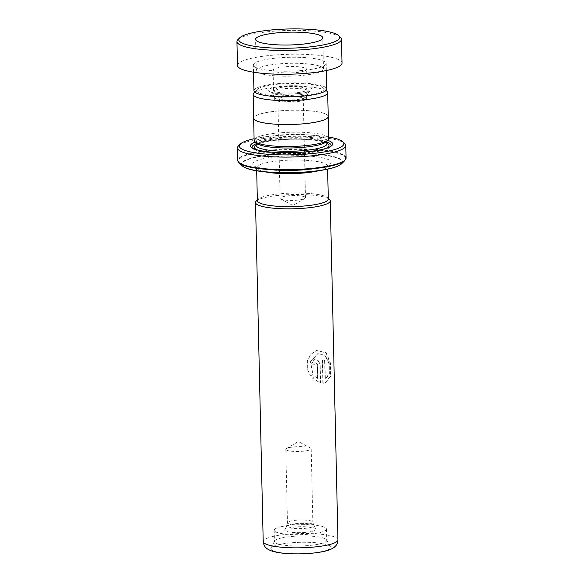 <?xml version="1.0" encoding="UTF-8"?>
<svg xmlns="http://www.w3.org/2000/svg" width="583" height="583" viewBox="0 0 583 583"><rect width="100%" height="100%" fill="white"/><g stroke="black" fill="none" stroke-linecap="round" stroke-linejoin="round"><path stroke-width="0.44" stroke-dasharray="2.92 2.19" d="M265.666 86.073A33.61 6.413 -1.3 0 0 257.351 89.388A33.61 6.413 -1.3 0 0 275.161 95.94A33.61 6.413 -1.3 0 0 315.017 93.703A33.61 6.413 -1.3 0 0 323.274 87.895A33.61 6.413 -1.3 0 0 299.407 83.515A33.61 6.413 -1.3 0 0 265.666 86.073M326.939 91.269A37.268 7.113 -1.3 0 0 300.471 86.408A37.268 7.113 -1.3 0 0 263.064 89.25A37.268 7.113 -1.3 0 0 253.838 92.923M302.154 98.731A15.872 3.032 -1.3 0 0 306.294 96.873A15.872 3.032 -1.3 0 0 306.366 96.567A15.872 3.032 -1.3 0 0 296.251 93.98A15.872 3.032 -1.3 0 0 278.849 95.124A15.872 3.032 -1.3 0 0 274.637 97.288A15.872 3.032 -1.3 0 0 274.724 97.594A15.872 3.032 -1.3 0 0 285.51 99.912A15.872 3.032 -1.3 0 0 302.154 98.731M302.198 100.852A15.872 3.032 -1.3 0 0 306.418 98.687A15.872 3.032 -1.3 0 0 296.302 96.1A15.872 3.032 -1.3 0 0 278.9 97.252A15.872 3.032 -1.3 0 0 274.68 99.409A15.872 3.032 -1.3 0 0 284.796 101.996A15.872 3.032 -1.3 0 0 302.198 100.852M299.873 100.487A12.695 2.419 -1.3 0 0 303.24 98.76A12.695 2.419 -1.3 0 0 295.151 96.691A12.695 2.419 -1.3 0 0 281.225 97.609A12.695 2.419 -1.3 0 0 277.858 99.336A12.695 2.419 -1.3 0 0 285.947 101.406A12.695 2.419 -1.3 0 0 299.873 100.487M302.118 199.444A12.695 2.419 -1.3 0 0 304.822 198.511A12.695 2.419 -1.3 0 0 305.492 197.717A12.695 2.419 -1.3 0 0 297.396 195.648A12.695 2.419 -1.3 0 0 283.476 196.566A12.695 2.419 -1.3 0 0 280.102 198.293A12.695 2.419 -1.3 0 0 280.802 199.058A12.695 2.419 -1.3 0 0 302.118 199.444M328.229 116.527A37.268 7.113 -1.3 0 0 304.472 110.449A37.268 7.113 -1.3 0 0 263.603 113.146A37.268 7.113 -1.3 0 0 253.707 118.218M309.478 523.898A12.695 2.419 -1.3 0 0 312.852 522.171A12.695 2.419 -1.3 0 0 312.831 522.04A12.695 2.419 -1.3 0 0 304.45 520.08A12.695 2.419 -1.3 0 0 290.837 521.013A12.695 2.419 -1.3 0 0 287.477 522.616A12.695 2.419 -1.3 0 0 287.463 522.747A12.695 2.419 -1.3 0 0 295.559 524.817A12.695 2.419 -1.3 0 0 309.478 523.898M289.168 447.613A12.695 2.419 178.7 0 1 310.484 447.999A12.695 2.419 178.7 0 1 311.184 448.764A12.695 2.419 178.7 0 1 307.817 450.491A12.695 2.419 178.7 0 1 293.89 451.41A12.695 2.419 178.7 0 1 285.801 449.34A12.695 2.419 178.7 0 1 286.464 448.546A12.695 2.419 178.7 0 1 289.168 447.613M310.273 527.571A13.671 2.609 -1.3 0 0 313.88 525.575A13.671 2.609 -1.3 0 0 313.829 525.443A13.671 2.609 -1.3 0 0 304.537 523.447A13.671 2.609 -1.3 0 0 290.203 524.467A13.671 2.609 -1.3 0 0 286.639 526.063A13.671 2.609 -1.3 0 0 286.588 526.194A13.671 2.609 -1.3 0 0 294.954 528.541A13.671 2.609 -1.3 0 0 310.273 527.571M311.781 531.456A15.61 2.981 -1.3 0 0 315.848 529.029A15.61 2.981 -1.3 0 0 305.237 526.748A15.61 2.981 -1.3 0 0 288.862 527.906A15.61 2.981 -1.3 0 0 284.788 529.736A15.61 2.981 -1.3 0 0 293.934 532.541A15.61 2.981 -1.3 0 0 311.781 531.456M322.669 551.401A29.879 5.699 -1.3 0 0 330.437 546.759A29.879 5.699 -1.3 0 0 310.141 542.387A29.879 5.699 -1.3 0 0 278.805 544.617A29.879 5.699 -1.3 0 0 271.008 548.107A29.879 5.699 -1.3 0 0 288.512 553.478A29.879 5.699 -1.3 0 0 322.669 551.401M281.385 538A26.14 4.985 178.7 0 1 308.808 536.054A26.14 4.985 178.7 0 1 326.567 539.873A26.14 4.985 178.7 0 1 326.713 540.375A26.14 4.985 178.7 0 1 319.768 543.932A26.14 4.985 178.7 0 1 291.106 545.826A26.14 4.985 178.7 0 1 274.44 541.556A26.14 4.985 178.7 0 1 274.564 541.053A26.14 4.985 178.7 0 1 281.385 538M257.365 200.639A35.476 6.77 178.7 0 1 266.788 195.808A35.476 6.77 178.7 0 1 305.696 193.243A35.476 6.77 178.7 0 1 328.302 199.029M328.302 198.737A35.512 6.777 -1.3 0 0 327.631 197.732A35.512 6.777 -1.3 0 0 302.409 193.097A35.512 6.777 -1.3 0 0 266.766 195.808A35.512 6.777 -1.3 0 0 257.985 199.306A35.512 6.777 -1.3 0 0 257.358 200.348M256.192 201.113A37.378 7.134 178.7 0 1 265.44 197.426A37.378 7.134 178.7 0 1 302.956 194.576A37.378 7.134 178.7 0 1 329.504 199.452M281.13 526.711A26.14 4.985 178.7 0 1 309.792 524.824A26.14 4.985 178.7 0 1 326.458 529.087A26.14 4.985 178.7 0 1 319.513 532.651A26.14 4.985 178.7 0 1 290.851 534.538A26.14 4.985 178.7 0 1 274.185 530.275A26.14 4.985 178.7 0 1 281.13 526.711M326.327 141.72A35.476 6.77 -1.3 0 0 326.976 140.394A35.476 6.77 -1.3 0 0 304.362 134.607A35.476 6.77 -1.3 0 0 265.462 137.173A35.476 6.77 -1.3 0 0 256.039 142.004A35.476 6.77 -1.3 0 0 256.746 143.301M328.797 138.514A37.348 7.127 -1.3 0 0 304.996 132.428A37.348 7.127 -1.3 0 0 264.048 135.125A37.348 7.127 -1.3 0 0 254.13 140.212M327.704 140.335A41.08 7.841 -1.3 0 0 261.432 140.197A41.08 7.841 -1.3 0 0 255.31 141.982M252.264 147.98A39.586 7.55 -1.3 0 0 252.833 148.68A39.586 7.55 -1.3 0 0 280.948 153.839A39.586 7.55 -1.3 0 0 320.686 150.822A39.586 7.55 -1.3 0 0 330.474 146.916A39.586 7.55 -1.3 0 0 331.013 146.195M327.012 142.172A39.586 7.55 -1.3 0 0 262.561 141.837A39.586 7.55 -1.3 0 0 256.075 143.782M238.483 145.888A54.153 10.334 178.7 0 1 251.878 140.547A54.153 10.334 178.7 0 1 306.235 136.422A54.153 10.334 178.7 0 1 344.691 143.484M328.214 116.075A37.348 7.127 -1.3 0 0 303.393 110.384A37.348 7.127 -1.3 0 0 263.552 113.138A37.348 7.127 -1.3 0 0 253.692 117.766M328.768 137.034A52.281 9.977 -1.3 0 0 254.093 138.732M311.584 363.989A37.378 7.134 -1.3 0 1 314.609 364.2L315.52 362.743L317.487 364.47L317.808 378.382L315.024 376.305L312.947 378.498L320.614 382.885L320.198 364.79L318.318 360.454L314.31 359.594L311.439 364.054L314.31 359.594M310.703 376.028L312.852 373.812L310.513 361.759L317.866 353.662L325.278 355.404L329.293 363.734L329.373 373.601L325.343 379.489L324.913 360.622A37.378 7.134 -1.3 0 0 322.61 360.207L323.128 383.257L325.117 383.053L330.59 376.494L330.809 363.85L326.254 352.759L316.678 350.507L310.885 354.34L307.365 361.001L307.292 368.82L310.571 376.101L312.692 373.878L310.382 361.81L317.684 353.713L325.015 355.477L328.972 363.799L329.045 373.659L325.059 379.54L324.636 360.673A37.006 7.062 -1.3 0 0 322.348 360.265L322.873 383.315L324.818 383.111L330.248 376.574L330.474 363.945L325.992 352.839L316.525 350.551L310.768 354.377L307.263 361.045L307.183 368.879L310.571 376.101M317.808 378.382L314.842 376.378L312.787 378.564L320.373 382.944L319.965 364.856L318.121 360.527L314.15 359.653M314.609 364.2L314.434 364.266A37.006 7.062 -1.3 0 0 311.439 364.054M314.434 364.266L315.33 362.801L317.283 364.535L317.597 378.44M237.9 39.637A52.281 9.977 178.7 0 1 256.323 33.377A52.281 9.977 178.7 0 1 340.45 37.305M311.031 74.252A33.61 6.413 -1.3 0 0 323.485 68.969A33.61 6.413 -1.3 0 0 304.282 63.62A33.61 6.413 -1.3 0 0 268.734 65.209A33.61 6.413 -1.3 0 0 256.28 70.492A33.61 6.413 -1.3 0 0 275.482 75.841A33.61 6.413 -1.3 0 0 311.031 74.252M300.456 71.993A16.805 3.207 -1.3 0 0 306.687 69.348A16.805 3.207 -1.3 0 0 297.082 66.673A16.805 3.207 -1.3 0 0 279.308 67.468A16.805 3.207 -1.3 0 0 273.084 70.113A16.805 3.207 -1.3 0 0 282.682 72.788A16.805 3.207 -1.3 0 0 300.456 71.993M279.767 87.625A16.805 3.207 178.7 0 1 297.541 86.831A16.805 3.207 178.7 0 1 307.139 89.505A16.805 3.207 178.7 0 1 300.915 92.15A16.805 3.207 178.7 0 1 283.141 92.945A16.805 3.207 178.7 0 1 273.544 90.27A16.805 3.207 178.7 0 1 279.767 87.625M253.94 90.715A36.408 6.945 178.7 0 1 267.429 84.987A36.408 6.945 178.7 0 1 305.944 83.267A36.408 6.945 178.7 0 1 326.742 89.061M312.67 69.129A36.408 6.945 178.7 0 1 274.156 70.849A36.408 6.945 178.7 0 1 253.357 65.056A36.408 6.945 178.7 0 1 266.846 59.335A36.408 6.945 178.7 0 1 305.361 57.615A36.408 6.945 178.7 0 1 326.159 63.409A36.408 6.945 178.7 0 1 312.67 69.129M237.492 65.42A52.281 9.977 178.7 0 1 256.863 57.2A52.281 9.977 178.7 0 1 312.16 54.729A52.281 9.977 178.7 0 1 342.032 63.044M276.757 89.753A18.561 3.542 -1.3 0 0 271.933 92.639A18.561 3.542 -1.3 0 0 284.548 95.35A18.561 3.542 -1.3 0 0 304.013 93.965A18.561 3.542 -1.3 0 0 308.852 91.801A18.561 3.542 -1.3 0 0 297.979 88.463A18.561 3.542 -1.3 0 0 276.757 89.753M306.396 92.369A21.87 4.176 178.7 0 1 275.497 93.28A21.87 4.176 178.7 0 1 274.287 87.406A21.87 4.176 178.7 0 1 305.186 86.495A21.87 4.176 178.7 0 1 306.396 92.369M319.025 170.666A35.476 6.77 -1.3 0 0 327.559 166.046A35.476 6.77 -1.3 0 0 304.945 160.259A35.476 6.77 -1.3 0 0 266.045 162.825A35.476 6.77 -1.3 0 0 256.622 167.656A35.476 6.77 -1.3 0 0 265.352 171.883M337.943 539.829A37.378 7.134 -1.3 0 0 314.113 533.729A37.378 7.134 -1.3 0 0 273.128 536.433A37.378 7.134 -1.3 0 0 263.203 541.527M322.698 551.401A29.908 5.706 178.7 0 1 280.438 552.64A29.908 5.706 178.7 0 1 278.783 544.609A29.908 5.706 178.7 0 1 321.036 543.371A29.908 5.706 178.7 0 1 322.698 551.401M320.788 167.634A39.214 7.484 -1.3 0 0 318.617 157.111A39.214 7.484 -1.3 0 0 263.217 158.736A39.214 7.484 -1.3 0 0 265.396 169.267A39.214 7.484 -1.3 0 0 320.788 167.634M327.048 143.688A35.476 6.77 -1.3 0 0 304.435 137.901A35.476 6.77 -1.3 0 0 265.535 140.467A35.476 6.77 -1.3 0 0 256.112 145.298M257.591 150.006A37.348 7.127 -1.3 0 0 319.039 150.567A37.348 7.127 -1.3 0 0 325.788 148.454M327.041 143.301A37.348 7.127 -1.3 0 0 264.208 142.092A37.348 7.127 -1.3 0 0 256.105 144.905M346.054 157.986A54.153 10.334 -1.3 0 0 311.541 149.153A54.153 10.334 -1.3 0 0 252.162 153.074A54.153 10.334 -1.3 0 0 237.777 160.449M239.081 162.934A53.935 10.29 178.7 0 1 252.337 153.613A53.935 10.29 178.7 0 1 316.285 150.02A53.935 10.29 178.7 0 1 344.859 160.536M341.696 163.721A50.634 9.663 -1.3 0 0 314.871 153.846A50.634 9.663 -1.3 0 0 254.829 157.228A50.634 9.663 -1.3 0 0 242.39 165.973M247.637 168.596A50.109 9.561 178.7 0 1 255.223 157.497A50.109 9.561 178.7 0 1 326.006 155.421A50.109 9.561 178.7 0 1 328.79 168.873M257.351 89.388L254.691 92.07M274.724 97.594L271.423 92.019C271.496 91.866 271.321 92.908 281.079 93.79C290.385 94.315 298.576 93.848 305.652 92.391L309.333 91.159L306.294 96.873M306.418 98.687L306.366 96.567M305.492 197.717L303.24 98.76M280.802 199.058L292.965 205.493L304.822 198.511M311.184 448.764L312.852 522.171M286.464 448.546L298.321 441.564L310.484 447.999M312.831 522.04L313.88 525.575M313.829 525.443L315.848 529.029M326.567 539.873L330.437 546.759M256.688 170.768L256.192 166.425L260.346 168.086L272.596 170.025L280.838 170.528C296.047 170.943 309.121 169.988 320.045 167.664C328.462 165.528 328.083 164.486 327.93 164.8L327.624 169.157M257.985 199.306L257.351 199.947M326.458 529.087L326.713 540.375M256.054 142.667L256.039 142.004M256.09 145.458C256.075 144.759 258.91 143.637 264.58 142.077C277.304 139.461 291.835 138.645 308.174 139.621C322.953 140.437 328.819 144.373 327.085 143.848M330.474 146.916L331.909 145.473M252.833 148.68L251.339 147.302M326.99 141.057L326.976 140.394M274.185 530.275L274.44 541.556M327.631 197.732L328.287 198.337M274.564 541.053L271.008 548.107M286.639 526.063L284.788 529.736M287.477 522.616L286.588 526.194M285.801 449.34L287.463 522.747M280.102 198.293L277.858 99.336M274.68 99.409L274.637 97.288M323.274 87.895L326.057 90.452M323.485 68.969L322.778 37.815M307.139 89.505L306.687 69.348M253.518 72.219L253.357 65.056M326.327 70.565L326.159 63.409M273.544 90.27L273.084 70.113M256.28 70.492L255.573 39.338"/><path stroke-width="0.87" d="M254.691 92.07L253.838 92.923A37.268 7.113 -1.3 0 0 253.16 94.322A37.268 7.113 -1.3 0 0 276.918 100.407A37.268 7.113 -1.3 0 0 317.786 97.711A37.268 7.113 -1.3 0 0 327.682 92.631A37.268 7.113 -1.3 0 0 326.939 91.269L326.057 90.452M253.16 94.322L253.707 118.218A37.268 7.113 -1.3 0 0 277.457 124.303A37.268 7.113 -1.3 0 0 318.325 121.607A37.268 7.113 -1.3 0 0 328.229 116.527L327.682 92.631M327.624 169.157L328.302 199.029A35.476 6.77 178.7 0 1 318.879 203.861A35.476 6.77 178.7 0 1 279.978 206.426A35.476 6.77 178.7 0 1 257.365 200.639L256.688 170.768M257.358 200.348A35.512 6.777 -1.3 0 0 279.25 206.397A35.512 6.777 -1.3 0 0 318.908 203.868A35.512 6.777 -1.3 0 0 328.302 198.737M328.287 198.337L329.504 199.452A37.378 7.134 178.7 0 1 330.248 200.822A37.378 7.134 178.7 0 1 320.315 205.908A37.378 7.134 178.7 0 1 279.33 208.612A37.378 7.134 178.7 0 1 255.507 202.52A37.378 7.134 178.7 0 1 256.192 201.113L257.351 199.947M253.692 117.766A37.348 7.127 -1.3 0 0 253.627 118.225L254.13 140.212A37.348 7.127 -1.3 0 0 254.873 141.582L256.746 143.301A35.476 6.77 -1.3 0 0 281.939 147.929A35.476 6.77 -1.3 0 0 317.553 145.225A35.476 6.77 -1.3 0 0 326.327 141.72L328.12 139.92A37.348 7.127 -1.3 0 0 328.797 138.514L328.302 116.527A37.348 7.127 -1.3 0 0 328.214 116.075M254.873 141.582A37.348 7.127 -1.3 0 0 281.392 146.45A37.348 7.127 -1.3 0 0 318.879 143.6A37.348 7.127 -1.3 0 0 328.12 139.92M255.31 141.982A41.08 7.841 -1.3 0 0 251.339 147.302A41.08 7.841 -1.3 0 0 280.51 152.651A41.08 7.841 -1.3 0 0 321.743 149.525A41.08 7.841 -1.3 0 0 331.909 145.473A41.08 7.841 -1.3 0 0 327.704 140.335M331.013 146.195A39.586 7.55 -1.3 0 0 327.012 142.172M254.093 138.732A52.281 9.977 -1.3 0 0 253.204 138.929A52.281 9.977 -1.3 0 0 240.269 144.088A52.281 9.977 -1.3 0 0 267.976 154.284A52.281 9.977 -1.3 0 0 329.971 150.793A52.281 9.977 -1.3 0 0 342.819 141.756A52.281 9.977 -1.3 0 0 328.768 137.034M342.819 141.756L344.691 143.484A54.153 10.334 178.7 0 1 345.77 145.466A54.153 10.334 178.7 0 1 331.384 152.841A54.153 10.334 178.7 0 1 272.006 156.754A54.153 10.334 178.7 0 1 237.492 147.922A54.153 10.334 178.7 0 1 238.483 145.888L240.269 144.088M253.627 118.225A37.348 7.127 -1.3 0 0 277.435 124.31A37.348 7.127 -1.3 0 0 318.384 121.614A37.348 7.127 -1.3 0 0 328.302 116.527M256.075 143.782A39.586 7.55 -1.3 0 0 252.264 147.98M257.453 31.795A50.415 9.62 -1.3 0 0 239.693 37.829A50.415 9.62 -1.3 0 0 263.232 47.398A50.415 9.62 -1.3 0 0 320.898 45.365A50.415 9.62 -1.3 0 0 338.577 35.585A50.415 9.62 -1.3 0 0 257.453 31.795M338.577 35.585L340.45 37.305A52.281 9.977 178.7 0 1 341.485 39.221A52.281 9.977 178.7 0 1 322.115 47.449A52.281 9.977 178.7 0 1 266.817 49.919A52.281 9.977 178.7 0 1 236.946 41.597A52.281 9.977 178.7 0 1 237.9 39.637L239.693 37.829M310.324 43.098A33.61 6.413 -1.3 0 0 322.778 37.815A33.61 6.413 -1.3 0 0 303.575 32.466A33.61 6.413 -1.3 0 0 268.027 34.054A33.61 6.413 -1.3 0 0 255.573 39.338A33.61 6.413 -1.3 0 0 274.775 44.687A33.61 6.413 -1.3 0 0 310.324 43.098M326.327 70.565L326.742 89.061A36.408 6.945 178.7 0 1 313.253 94.789A36.408 6.945 178.7 0 1 274.739 96.508A36.408 6.945 178.7 0 1 253.94 90.715L253.518 72.219M341.485 39.221L342.032 63.044A52.281 9.977 178.7 0 1 322.654 71.264A52.281 9.977 178.7 0 1 267.357 73.735A52.281 9.977 178.7 0 1 237.492 65.42L236.946 41.597M265.352 171.883A35.476 6.77 -1.3 0 0 318.136 170.877A35.476 6.77 -1.3 0 0 319.025 170.666M263.203 541.527A37.378 7.134 -1.3 0 0 287.025 547.619A37.378 7.134 -1.3 0 0 328.01 544.923A37.378 7.134 -1.3 0 0 337.943 539.829C337.615 544.617 335.385 546.111 335.465 546.133L334.278 547.233C332.07 548.989 328.71 550.367 324.192 551.35C309.507 554.688 282.806 554.95 271.372 550.869C266.97 549.091 266.424 548.093 265.957 547.714C266.045 547.685 263.742 546.293 263.203 541.527L255.507 202.52M256.119 145.407L256.112 145.298A35.476 6.77 -1.3 0 0 278.725 151.084A35.476 6.77 -1.3 0 0 317.626 148.519A35.476 6.77 -1.3 0 0 327.048 143.688L326.99 141.057M325.788 148.454A37.348 7.127 -1.3 0 0 327.041 143.301M341.696 163.721C339.663 165.689 335.407 167.401 328.936 168.866C303.801 174.681 251.922 174.332 242.39 165.973A50.634 9.663 -1.3 0 0 278.346 172.575A50.634 9.663 -1.3 0 0 329.169 168.72A50.634 9.663 -1.3 0 0 341.696 163.721L344.859 160.536A53.935 10.29 178.7 0 1 331.516 165.856A53.935 10.29 178.7 0 1 277.384 169.966A53.935 10.29 178.7 0 1 239.081 162.934L237.777 160.449A54.153 10.334 -1.3 0 0 272.29 169.281A54.153 10.334 -1.3 0 0 331.669 165.361A54.153 10.334 -1.3 0 0 346.054 157.986L345.77 145.466M328.79 168.873A50.109 9.561 178.7 0 1 247.637 168.596M256.105 144.905A37.348 7.127 -1.3 0 0 257.591 150.006M256.112 145.298L256.054 142.667M242.39 165.973L239.081 162.934M237.777 160.449L237.492 147.922M346.054 157.986L344.859 160.536M337.943 539.829L330.248 200.822"/></g></svg>
